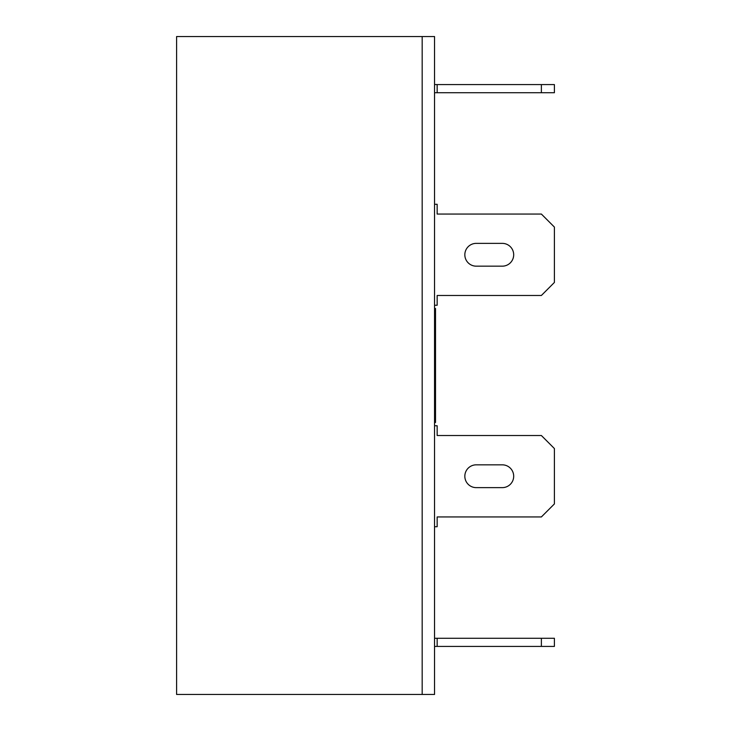 <?xml version="1.0" encoding="UTF-8"?>
<svg xmlns="http://www.w3.org/2000/svg" width="731" height="731" viewBox="0 0 731 731"><rect width="100%" height="100%" fill="white"/><g stroke="black" fill="none" stroke-linecap="round" stroke-linejoin="round"><path stroke-width="1.1" d="M434.543 308.5L435.521 308.5L435.521 422.5L434.543 422.5M176.6 694.45L422.171 694.45L422.171 36.55L422.171 694.45L434.543 694.45L434.543 36.55L176.6 36.55L176.6 694.45M434.543 84.586L554.4 84.586L554.4 92.736L434.543 92.736M437.156 84.586L437.156 92.736M541.379 84.586L541.379 92.736M434.543 305.247L437.156 305.247L437.156 295.479L541.379 295.479L554.4 282.449L554.4 227.076L541.379 214.055L437.156 214.055L437.156 204.278L434.543 204.278M476.237 266.166L502.288 266.166A11.404 11.404 0 0 0 513.692 254.763A11.404 11.404 0 0 0 502.288 243.368L476.237 243.368A11.404 11.404 0 0 0 464.834 254.763A11.404 11.404 0 0 0 476.237 266.166M434.543 638.264L554.4 638.264L554.4 646.414L434.543 646.414M437.156 638.264L437.156 646.414M541.379 638.264L541.379 646.414M434.543 425.753L437.156 425.753L437.156 435.521L541.379 435.521L554.4 448.551L554.4 503.924L541.379 516.945L437.156 516.945L437.156 526.722L434.543 526.722M476.237 487.632A11.404 11.404 0 0 1 464.834 476.237A11.404 11.404 0 0 1 476.237 464.834L502.288 464.834A11.404 11.404 0 0 1 513.692 476.237A11.404 11.404 0 0 1 502.288 487.632L476.237 487.632"/></g></svg>
